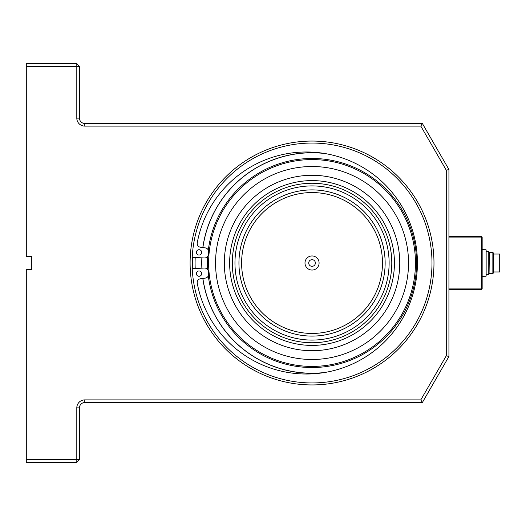 <?xml version="1.0" encoding="UTF-8"?>
<svg xmlns="http://www.w3.org/2000/svg" width="526" height="526" viewBox="0 0 526 526"><rect width="100%" height="100%" fill="white"/><g stroke="black" fill="none" stroke-linecap="round" stroke-linejoin="round"><path stroke-width="0.79" d="M488.207 274.605L489.068 273.744L489.068 252.256L488.207 251.395L488.207 274.605L486.142 274.605M492.855 252.454L492.855 273.546L493.717 272.685L493.717 253.315L492.855 252.454L489.364 252.454L489.068 273.724M493.717 271.968L499.7 271.968L499.7 254.032L493.717 254.032M492.855 273.546L489.364 273.546M486.142 249.883L486.142 276.117M482.158 249.712L486.011 249.745L486.011 276.255L482.158 276.288M192.095 263A119.948 119.948 0 0 0 372.013 366.878A119.948 119.948 0 0 0 372.013 159.122A119.948 119.948 0 0 0 192.095 263M26.3 66.302L26.3 63.646L76.803 63.646L76.803 66.302L26.3 66.302L26.3 256.353L31.751 256.353L31.751 269.647L26.3 269.647L26.3 459.698L76.803 459.698L76.803 462.354L26.3 462.354L26.3 459.698M76.803 63.646L79.459 66.302L79.459 118.133A5.319 5.319 0 0 0 84.778 123.452L422.352 123.452L448.928 169.49L448.928 356.51L422.352 402.548L84.778 402.548A5.319 5.319 0 0 0 79.459 407.867L79.459 459.698L76.803 459.698L76.803 407.867A7.975 7.975 0 0 1 84.778 399.892L420.813 399.892L446.272 355.8L446.272 170.2L420.813 126.109L84.778 126.109A7.975 7.975 0 0 1 76.803 118.133L76.803 66.302L79.459 66.302M420.813 126.109L422.352 123.452M446.272 170.2L448.928 169.49M446.272 355.8L448.928 356.51M420.813 399.892L422.352 402.548M79.459 459.698L76.803 462.354M312.043 384.94A121.94 121.94 0 0 0 433.976 263A121.94 121.94 0 0 0 312.043 141.06A121.94 121.94 0 0 0 190.103 263A121.94 121.94 0 0 0 312.043 384.94M192.562 268.602A119.612 119.612 0 0 1 192.562 257.398M192.227 268.615L204.436 268.043A3.721 3.721 0 0 1 208.322 271.462A104.063 104.063 0 0 0 208.559 274.007A3.721 3.721 0 0 1 205.383 278.09L200.38 278.793A3.721 3.721 0 0 0 197.243 283.159A111.019 111.019 0 0 0 367.667 355.589A111.019 111.019 0 0 0 367.667 170.411A111.019 111.019 0 0 0 197.243 242.841A3.721 3.721 0 0 0 200.38 247.207L205.383 247.91A3.721 3.721 0 0 1 208.559 251.993A104.063 104.063 0 0 0 208.322 254.538A3.721 3.721 0 0 1 204.436 257.957L192.227 257.385M201.695 252.381A2.656 2.656 0 0 1 197.71 254.683A2.656 2.656 0 0 1 197.71 250.08A2.656 2.656 0 0 1 201.695 252.381M201.695 273.619A2.656 2.656 0 0 1 197.71 275.92A2.656 2.656 0 0 1 197.71 271.317A2.656 2.656 0 0 1 201.695 273.619M324.733 153.507A110.23 110.23 0 0 0 202.898 247.562M201.931 257.839A110.23 110.23 0 0 0 201.931 268.161M202.898 278.438A110.23 110.23 0 0 0 324.733 372.493M312.043 159.582A103.418 103.418 0 0 0 222.478 314.712A103.418 103.418 0 0 0 401.608 314.712A103.418 103.418 0 0 0 312.043 159.582M312.043 166.512A96.488 96.488 0 0 0 228.481 311.241A96.488 96.488 0 0 0 395.605 311.241A96.488 96.488 0 0 0 312.043 166.512M323.431 153.296A110.296 110.296 0 0 0 202.832 247.549M201.866 257.832A110.296 110.296 0 0 0 201.866 268.168A110.309 110.309 0 0 1 201.852 257.832M202.832 278.451A110.296 110.296 0 0 0 323.431 372.704M208.303 275.828A104.529 104.529 0 0 0 320.604 367.181A104.529 104.529 0 0 0 416.487 258.713A104.529 104.529 0 0 0 312.043 158.471A104.529 104.529 0 0 0 208.303 250.172M207.724 256.28A104.529 104.529 0 0 0 207.724 269.72M312.043 175.283A87.717 87.717 0 0 0 236.075 306.855A87.717 87.717 0 0 0 388.004 306.855A87.717 87.717 0 0 0 312.043 175.283M323.168 153.257A110.309 110.309 0 0 0 202.819 247.549M202.819 278.451A110.309 110.309 0 0 0 323.168 372.743M308.716 263A3.32 3.32 0 0 1 313.7 260.12A3.32 3.32 0 0 1 313.7 265.88A3.32 3.32 0 0 1 308.716 263M304.995 263A7.042 7.042 0 0 1 315.561 256.898A7.042 7.042 0 0 1 315.561 269.102A7.042 7.042 0 0 1 304.995 263M234.958 263A77.085 77.085 0 0 1 312.043 185.915A77.085 77.085 0 0 1 389.122 263A77.085 77.085 0 0 1 312.043 340.085A77.085 77.085 0 0 1 234.958 263M312.043 342.742A79.742 79.742 0 0 1 242.986 223.129A79.742 79.742 0 0 1 381.1 223.129A79.742 79.742 0 0 1 312.043 342.742M241.605 263A70.438 70.438 0 0 1 347.259 201.997A70.438 70.438 0 0 1 347.259 324.003A70.438 70.438 0 0 1 241.605 263M238.942 263A73.094 73.094 0 0 1 348.587 199.696A73.094 73.094 0 0 1 348.587 326.304A73.094 73.094 0 0 1 238.942 263M448.928 236.417L481.494 236.417L481.494 237.081L482.158 237.081L482.158 288.919L481.494 288.919L481.494 237.081L448.928 237.081M482.158 288.919L481.494 289.583L448.928 289.583M448.928 288.919L481.494 288.919L481.494 289.583M482.158 237.081L481.494 236.417M79.459 118.133L76.803 118.133M84.778 123.452L84.778 126.109M84.778 402.548L84.778 399.892M79.459 407.867L76.803 407.867M312.043 180.602A82.398 82.398 0 0 0 240.678 304.199A82.398 82.398 0 0 0 383.401 304.199A82.398 82.398 0 0 0 312.043 180.602M195.212 257.523A116.956 116.956 0 0 0 195.212 268.477M488.207 251.395L486.142 251.395"/></g></svg>
